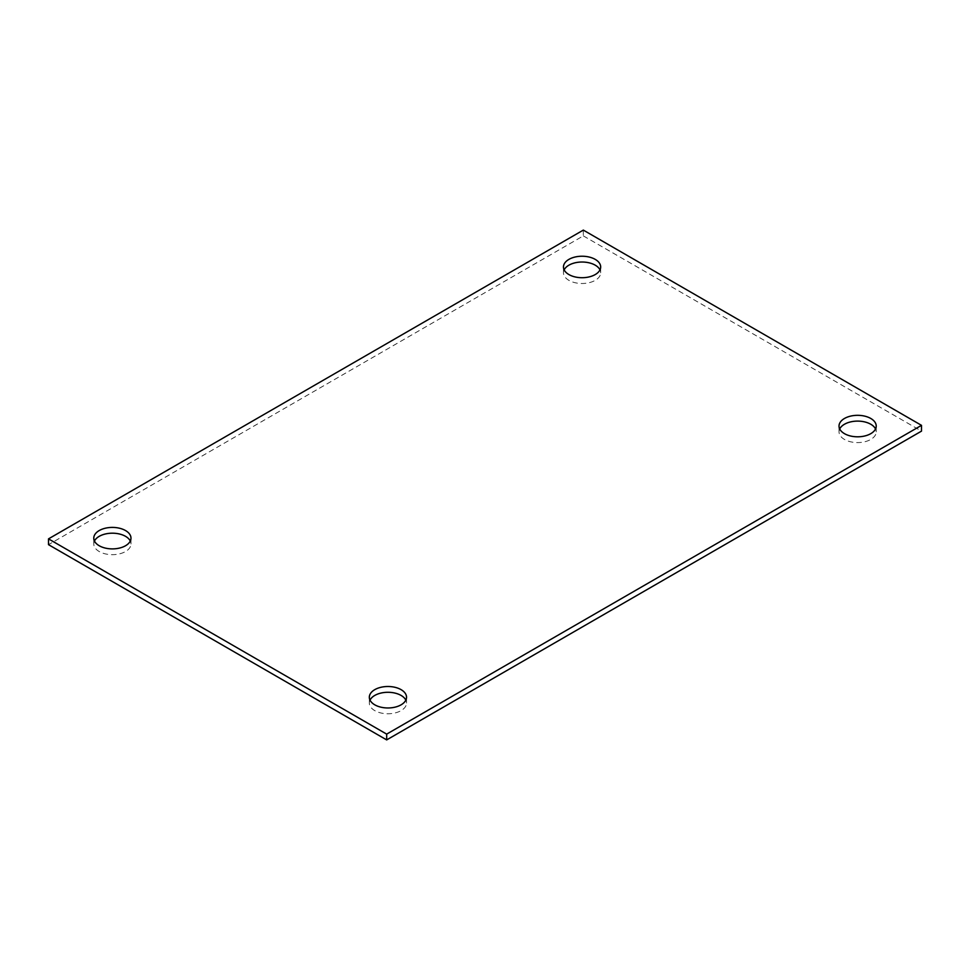 <?xml version="1.0" encoding="UTF-8"?>
<svg xmlns="http://www.w3.org/2000/svg" width="970" height="970" viewBox="0 0 970 970"><rect width="100%" height="100%" fill="white"/><g stroke="black" fill="none" stroke-linecap="round" stroke-linejoin="round"><path stroke-width="0.73" stroke-dasharray="4.85 3.64" d="M583.322 230.096L583.322 235.88L48.5 544.655M583.322 235.88L921.5 431.129M564.164 269.866A18.6 10.743 0 0 0 563.473 272.764A18.6 10.743 0 0 0 574.955 282.682A18.6 10.743 0 0 0 595.216 280.354A18.6 10.743 0 0 0 600.672 272.764A18.6 10.743 0 0 0 599.981 269.866M839.705 428.958A18.6 10.743 0 0 0 839.026 431.844A18.6 10.743 0 0 0 850.508 441.774A18.6 10.743 0 0 0 870.769 439.446A18.6 10.743 0 0 0 876.225 431.844A18.6 10.743 0 0 0 875.534 428.958M94.466 541.042A18.6 10.743 0 0 0 93.775 543.94A18.6 10.743 0 0 0 105.257 553.858A18.6 10.743 0 0 0 125.53 551.53A18.6 10.743 0 0 0 130.974 543.94A18.6 10.743 0 0 0 130.295 541.042M370.019 700.134A18.6 10.743 0 0 0 369.327 703.02A18.6 10.743 0 0 0 380.81 712.95A18.6 10.743 0 0 0 401.083 710.622A18.6 10.743 0 0 0 406.527 703.02A18.6 10.743 0 0 0 405.836 700.134M600.672 272.764L600.672 266.98M563.473 272.764L563.473 266.98M876.225 431.844L876.225 426.06M839.026 431.844L839.026 426.06M130.974 543.94L130.974 538.156M93.775 543.94L93.775 538.156M406.527 703.02L406.527 697.236M369.327 703.02L369.327 697.236"/><path stroke-width="1.45" d="M386.678 739.904L921.5 431.129L921.5 425.345L386.678 734.12L386.678 739.904L48.5 544.655L48.5 538.871L583.322 230.096L921.5 425.345M599.981 269.866A18.6 10.743 0 0 0 568.917 265.174A18.6 10.743 0 0 0 564.164 269.866M875.534 428.958A18.6 10.743 0 0 0 844.47 424.254A18.6 10.743 0 0 0 839.705 428.958M130.295 541.042A18.6 10.743 0 0 0 99.231 536.337A18.6 10.743 0 0 0 94.466 541.042M405.836 700.134A18.6 10.743 0 0 0 374.784 695.429A18.6 10.743 0 0 0 370.019 700.134M386.678 734.12L48.5 538.871M568.917 259.378A18.6 10.743 0 0 0 563.473 266.98A18.6 10.743 0 0 0 574.955 276.899A18.6 10.743 0 0 0 595.216 274.571A18.6 10.743 0 0 0 600.672 266.98A18.6 10.743 0 0 0 589.19 257.05A18.6 10.743 0 0 0 568.917 259.378M844.47 418.47A18.6 10.743 0 0 0 839.026 426.06A18.6 10.743 0 0 0 850.508 435.991A18.6 10.743 0 0 0 870.769 433.663A18.6 10.743 0 0 0 876.225 426.06A18.6 10.743 0 0 0 864.743 416.142A18.6 10.743 0 0 0 844.47 418.47M99.231 530.554A18.6 10.743 0 0 0 93.775 538.156A18.6 10.743 0 0 0 105.257 548.074A18.6 10.743 0 0 0 125.53 545.746A18.6 10.743 0 0 0 130.974 538.156A18.6 10.743 0 0 0 119.492 528.226A18.6 10.743 0 0 0 99.231 530.554M374.784 689.646A18.6 10.743 0 0 0 369.327 697.236A18.6 10.743 0 0 0 380.81 707.154A18.6 10.743 0 0 0 401.083 704.826A18.6 10.743 0 0 0 406.527 697.236A18.6 10.743 0 0 0 395.045 687.318A18.6 10.743 0 0 0 374.784 689.646"/></g></svg>

